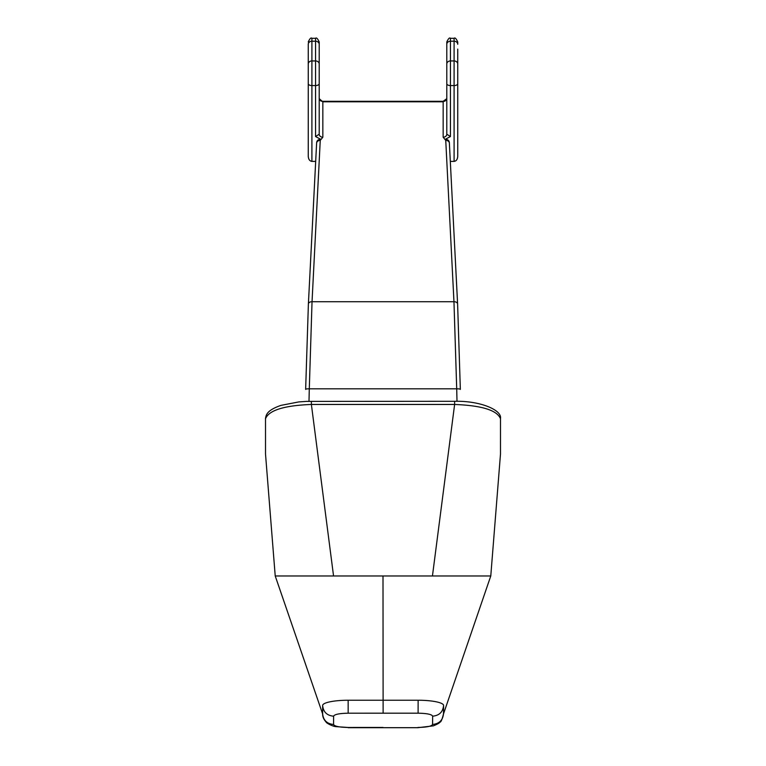 <?xml version="1.0" encoding="UTF-8"?>
<svg xmlns="http://www.w3.org/2000/svg" width="766" height="766" viewBox="0 0 766 766"><rect width="100%" height="100%" fill="white"/><g stroke="black" fill="none" stroke-linecap="round" stroke-linejoin="round"><path stroke-width="1.15" d="M305.644 389.406L305.644 389.387A3.648 0.642 1.3 0 1 309.292 388.822L308.995 401.327M457.005 401.327L456.708 388.822A3.648 0.642 -1.3 0 1 460.356 389.387L460.356 389.406M308.392 304.045L316.607 143.309A3.648 2.987 3.5 0 1 316.617 143.137L308.392 303.949L305.644 389.387L308.392 304.045A3.648 2.384 2.5 0 1 308.401 303.939A3.648 2.384 2.5 0 1 312.04 301.727L453.96 301.727A3.648 2.384 -2.5 0 1 457.599 303.939L449.383 143.156A3.648 2.987 -3.5 0 0 445.745 140.389L443.16 137.21L443.16 101.811L322.84 101.811L319.202 98.67L319.202 44.275L319.202 134.213A3.648 2.997 180 0 0 322.84 137.21L320.255 140.389L312.04 301.727L309.292 388.822L456.708 388.822L453.96 301.727L445.745 140.389L445.123 139.383C447.641 139.335 449.048 140.389 449.345 142.553L457.608 304.045L460.347 389.358L457.608 303.949A3.648 2.384 -2.5 0 1 457.608 304.045M316.607 143.309L316.617 143.156A3.648 2.987 3.5 0 1 320.255 140.389L320.877 139.383L315.554 136.54L315.554 85.572L311.906 85.572L311.906 161.387L315.535 161.387M265.515 454.066L275.224 575.975L333.555 575.975L311.379 404.458C284.148 405.511 268.856 410.279 265.505 418.753L265.515 454.066A3.648 3.437 177.7 0 1 265.515 453.932L265.524 454.219M500.485 454.066A3.648 3.437 2.3 0 0 500.485 453.932L500.495 418.753C497.191 410.298 481.9 405.53 454.621 404.458L454.621 401.508M500.476 454.219L490.776 575.975L432.445 575.975L454.621 404.458L311.379 404.458L311.379 401.508M333.555 575.975L432.445 575.975M348.157 700.248L348.166 713.194C339.309 713.385 334.445 714.381 333.583 716.2C326.948 715.559 323.3 711.997 322.639 705.505A25.517 5.247 180 0 1 348.157 700.248L418.131 700.239A25.517 5.247 -0 0 1 443.591 705.467L443.591 705.467C442.94 711.978 439.291 715.54 432.656 716.181L432.56 724.454C439.196 723.822 442.844 720.251 443.495 713.759M322.639 705.505L322.639 713.778C323.3 720.27 326.948 723.841 333.583 724.473C334.455 726.292 339.309 727.288 348.166 727.47L335.767 726.628C332.626 726.379 326.01 722.874 326.182 722.137C323.673 719.398 322.496 716.612 322.639 713.778M383 575.975L383.124 713.184L418.102 713.184L418.131 700.239M443.591 705.601L443.495 713.874C442.106 719.513 440.938 722.252 439.99 722.07C439.741 722.874 437.549 724.129 433.393 725.842L417.939 727.69L348.166 727.7M457.742 49.091L457.742 156.274C457.522 159.376 456.306 161.08 454.094 161.387L450.465 161.387M445.123 139.383L450.446 136.54L446.798 134.213L446.798 64.009A3.648 3.064 0 0 1 450.446 60.945L454.094 60.945L454.094 85.572L450.446 85.572L450.446 136.54M449.393 143.309A3.648 2.987 -3.5 0 0 449.383 143.137L449.345 142.553M450.446 38.3L454.094 38.3L454.094 41.211L450.446 41.211L450.446 38.3C449.556 37.371 448.34 38.587 446.798 41.948L446.798 64.009M446.798 41.948L446.798 98.67C445.822 100.806 444.615 101.687 443.16 101.294L446.798 98.67M454.094 38.3C454.985 37.371 456.191 38.587 457.742 41.948L457.742 44.275A3.648 3.064 0 0 0 454.094 41.211L454.094 60.945A3.648 3.064 0 0 1 457.742 64.009M308.258 83.714A3.648 1.858 180 0 0 311.906 85.572L311.906 60.945L315.554 60.945L315.554 38.3C316.444 37.371 317.66 38.587 319.202 41.948L319.202 44.275A3.648 3.064 0 0 0 315.554 41.211L311.906 41.211L311.906 60.945A3.648 3.064 180 0 0 308.258 64.009L308.258 156.274C308.478 159.376 309.694 161.08 311.906 161.387M316.655 142.553C316.952 140.389 318.359 139.335 320.877 139.383M315.554 38.3L311.906 38.3L311.906 41.211A3.648 3.064 180 0 0 308.258 44.275L308.258 64.009M308.258 44.275L308.258 49.091M319.202 134.213L315.554 136.54M443.16 137.21A3.648 2.997 180 0 0 446.798 134.213M319.202 98.67C319.891 100.605 321.107 101.476 322.84 101.294L322.84 137.21M383.067 727.451L348.166 727.47M417.949 727.451C426.806 727.279 431.679 726.273 432.56 724.454M432.656 716.181C431.804 714.362 426.959 713.366 418.102 713.184M348.166 713.194L383.124 713.184M333.583 724.473L333.583 716.2M454.094 161.387L454.094 85.572A3.648 1.858 180 0 0 457.742 83.714M446.798 44.275A3.648 3.064 0 0 1 450.446 41.211L450.446 85.572A3.648 1.858 180 0 1 446.798 83.714M319.202 64.009A3.648 3.064 0 0 0 315.554 60.945L315.554 85.572A3.648 1.858 180 0 0 319.202 83.714M500.495 418.753A3.648 3.437 -4.5 0 0 500.495 418.207M265.505 418.753A3.648 3.437 -175.5 0 1 265.505 418.207M443.437 714.113L490.776 575.975M322.706 714.142L275.224 575.975M417.939 727.69L383.067 727.681M443.16 101.294L322.84 101.294M311.906 38.3C311.015 37.371 309.809 38.587 308.258 41.948M500.485 453.941L500.495 418.255C501.807 409.992 480.167 400.656 454.621 401.298L306.477 401.394L298.797 401.92L280.969 405.377C266.568 410.365 266.223 415.028 265.505 418.255L265.515 453.941"/></g></svg>

